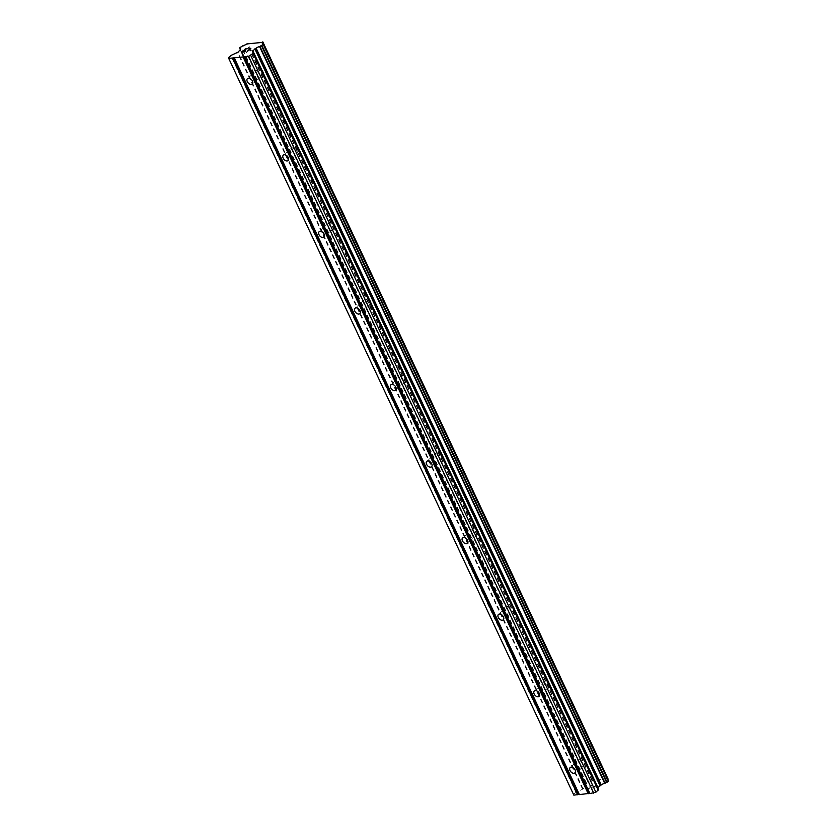 <?xml version="1.0" encoding="UTF-8"?>
<svg xmlns="http://www.w3.org/2000/svg" width="837" height="837" viewBox="0 0 837 837"><rect width="100%" height="100%" fill="white"/><g stroke="black" fill="none" stroke-linecap="round" stroke-linejoin="round"><path stroke-width="0.63" stroke-dasharray="4.18 3.14" d="M585.774 760.592A3.63 2.323 -131.5 0 0 580.784 758.134A3.63 2.323 -131.5 0 0 580.606 761.105A3.63 2.323 -131.5 0 0 585.597 763.564A3.63 2.323 -131.5 0 0 585.774 760.592M549.919 684.038A3.63 2.323 -131.5 0 0 544.929 681.58A3.63 2.323 -131.5 0 0 544.751 684.551A3.63 2.323 -131.5 0 0 549.742 687.01A3.63 2.323 -131.5 0 0 549.919 684.038M514.064 607.495A3.63 2.323 -131.5 0 0 509.074 605.036A3.63 2.323 -131.5 0 0 508.896 608.007A3.63 2.323 -131.5 0 0 513.887 610.466A3.63 2.323 -131.5 0 0 514.064 607.495M478.199 530.951A3.63 2.323 -131.5 0 0 473.208 528.492A3.63 2.323 -131.5 0 0 473.041 531.464A3.63 2.323 -131.5 0 0 478.021 533.922A3.63 2.323 -131.5 0 0 478.199 530.951M442.344 454.397A3.63 2.323 -131.5 0 0 437.353 451.938A3.63 2.323 -131.5 0 0 437.176 454.909A3.63 2.323 -131.5 0 0 442.166 457.368A3.63 2.323 -131.5 0 0 442.344 454.397M406.489 377.853A3.63 2.323 -131.5 0 0 401.498 375.394A3.63 2.323 -131.5 0 0 401.321 378.366A3.63 2.323 -131.5 0 0 406.311 380.825A3.63 2.323 -131.5 0 0 406.489 377.853M370.634 301.31A3.63 2.323 -131.5 0 0 365.643 298.84A3.63 2.323 -131.5 0 0 365.466 301.822A3.63 2.323 -131.5 0 0 370.456 304.281A3.63 2.323 -131.5 0 0 370.634 301.31M334.779 224.755A3.63 2.323 -131.5 0 0 329.788 222.297A3.63 2.323 -131.5 0 0 329.611 225.268A3.63 2.323 -131.5 0 0 334.601 227.727A3.63 2.323 -131.5 0 0 334.779 224.755M298.914 148.212A3.63 2.323 -131.5 0 0 293.923 145.753A3.63 2.323 -131.5 0 0 293.745 148.724A3.63 2.323 -131.5 0 0 298.736 151.183A3.63 2.323 -131.5 0 0 298.914 148.212M263.059 71.658A3.63 2.323 -131.5 0 0 258.068 69.199A3.63 2.323 -131.5 0 0 257.89 72.17A3.63 2.323 -131.5 0 0 262.881 74.639A3.63 2.323 -131.5 0 0 263.059 71.658M596.321 785.232L595.013 786.393L596.321 785.221L594.239 785.43L596.321 785.232M595.013 786.393L593.872 786.498L595.013 786.382M593.663 786.696L594.793 786.581L593.663 786.686M594.793 786.581L593.485 787.743L594.793 786.581M593.485 787.743L591.403 787.952L593.485 787.743M591.184 788.151L593.538 787.91L596.812 785.012L593.538 787.91L591.184 788.14M592.052 785.483L591.278 785.556L592.052 785.472M590.367 785.901L589.844 786.205L590.357 785.891M589.457 788.151L587.239 788.37L589.447 788.14M587.019 788.559L589.813 788.287L589.823 786.445L592.021 785.776L589.823 786.435L589.803 788.276L587.019 788.548M607.934 778.619L591.926 780.701A3.128 1.004 -25.1 0 1 588.474 782.26L584.812 784.499L585.011 785.336A3.128 1.004 -25.1 0 1 585.764 785.619A3.128 1.004 -25.1 0 1 585.377 786.508L583.127 788.935L575.94 792.357L573.627 794.418L573.847 795.15M607.767 779.174A3.128 1.004 -25.1 0 0 607.421 780.021A3.128 1.004 -25.1 0 0 608.175 780.314L263.048 43.545M244.362 50.178L245.67 49.017L247.961 48.619M245.503 50.074L242.835 51.538M244.917 51.329L242.343 51.758M248.987 49.184L250.158 48.745M250.849 48.337L247.574 51.235M579.298 794.355L234.172 57.586M573.627 794.418L228.501 57.648M585.356 786.686L240.229 49.927M585.377 786.508L240.25 49.749M591.926 780.701L246.8 43.942M593.077 780.094L247.951 43.325M589.876 793.309L244.749 56.539M575.94 792.357L230.813 55.587M576.494 792.022L231.368 55.252M582.583 789.27L237.446 52.501M583.127 788.935L238.001 52.166M585.209 787.094L240.083 50.325M585.387 786.79L240.261 50.021L585.335 786.665M585.011 785.336L240.365 49.613M584.843 785.263L240.282 49.707L584.843 785.273M584.676 784.729L239.549 47.96M584.812 784.499L239.685 47.73M586.109 783.348L240.983 46.579M586.517 783.097L241.391 46.328M588.087 782.386L242.96 45.616M588.474 782.26L243.347 45.491M592.397 780.398L247.271 43.629M580.784 758.134L570.175 767.529M544.929 681.58L534.32 690.985M509.074 605.036L498.465 614.431M473.208 528.492L462.61 537.888M437.353 451.938L426.744 461.344M401.498 375.394L390.889 384.79M365.643 298.84L355.034 308.246M329.788 222.297L319.179 231.692M293.923 145.753L283.325 155.148M258.068 69.199L247.459 78.605M262.881 74.639L252.272 84.035M298.736 151.183L288.137 160.578M334.601 227.727L323.992 237.133M370.456 304.281L359.847 313.676M406.311 380.825L395.702 390.22M442.166 457.368L431.557 466.774M478.021 533.922L467.423 543.318M513.887 610.466L503.278 619.861M549.742 687.01L539.133 696.415M585.597 763.564L574.988 772.959M585.764 785.619L240.637 48.849M607.421 780.021L262.295 43.262"/><path stroke-width="1.26" d="M569.997 770.5A3.63 2.323 48.5 0 1 570.175 767.529A3.63 2.323 48.5 0 1 575.165 769.988A3.63 2.323 48.5 0 1 574.988 772.959A3.63 2.323 48.5 0 1 569.997 770.5M534.142 693.957A3.63 2.323 48.5 0 1 534.32 690.985A3.63 2.323 48.5 0 1 539.31 693.444A3.63 2.323 48.5 0 1 539.133 696.415A3.63 2.323 48.5 0 1 534.142 693.957M498.287 617.403A3.63 2.323 48.5 0 1 498.465 614.431A3.63 2.323 48.5 0 1 503.455 616.89A3.63 2.323 48.5 0 1 503.278 619.861A3.63 2.323 48.5 0 1 498.287 617.403M462.432 540.859A3.63 2.323 48.5 0 1 462.61 537.888A3.63 2.323 48.5 0 1 467.601 540.346A3.63 2.323 48.5 0 1 467.423 543.318A3.63 2.323 48.5 0 1 462.432 540.859M426.567 464.315A3.63 2.323 48.5 0 1 426.744 461.344A3.63 2.323 48.5 0 1 431.735 463.803A3.63 2.323 48.5 0 1 431.557 466.774A3.63 2.323 48.5 0 1 426.567 464.315M390.712 387.761A3.63 2.323 48.5 0 1 390.889 384.79A3.63 2.323 48.5 0 1 395.88 387.249A3.63 2.323 48.5 0 1 395.702 390.22A3.63 2.323 48.5 0 1 390.712 387.761M354.857 311.218A3.63 2.323 48.5 0 1 355.034 308.246A3.63 2.323 48.5 0 1 360.025 310.705A3.63 2.323 48.5 0 1 359.847 313.676A3.63 2.323 48.5 0 1 354.857 311.218M319.002 234.674A3.63 2.323 48.5 0 1 319.179 231.692A3.63 2.323 48.5 0 1 324.17 234.161A3.63 2.323 48.5 0 1 323.992 237.133A3.63 2.323 48.5 0 1 319.002 234.674M283.147 158.12A3.63 2.323 48.5 0 1 283.325 155.148A3.63 2.323 48.5 0 1 288.305 157.607A3.63 2.323 48.5 0 1 288.137 160.578A3.63 2.323 48.5 0 1 283.147 158.12M247.281 81.576A3.63 2.323 48.5 0 1 247.459 78.605A3.63 2.323 48.5 0 1 252.45 81.063A3.63 2.323 48.5 0 1 252.272 84.035A3.63 2.323 48.5 0 1 247.281 81.576M234.255 57.837L228.721 58.381L228.501 57.648L231.368 55.252L238.001 52.166L240.25 49.749A3.128 1.004 -25.1 0 0 240.637 48.849A3.128 1.004 -25.1 0 0 239.884 48.567L239.685 47.73L243.347 45.491A3.128 1.004 -25.1 0 0 246.8 43.942L262.682 42.363A3.128 1.004 -25.1 0 0 262.295 43.262A3.128 1.004 -25.1 0 0 263.048 43.545L263.247 44.371L259.585 46.61A3.128 1.004 -25.1 0 0 256.122 48.169L252.607 51.005L253.077 53.38L248.599 56.414L234.255 57.837L579.382 794.606L589.834 793.309M228.721 58.381L573.847 795.15L579.267 794.365M607.767 779.174A3.128 1.004 -25.1 0 1 607.808 779.132L262.808 41.85M608.342 780.377L263.373 44.152M244.822 56.79L589.949 793.549L595.881 792.21L598.382 789.846L597.921 787.471L601.259 784.939A3.128 1.004 -25.1 0 1 604.712 783.38L608.499 780.911M247.961 48.619L245.628 48.849L247.972 48.609L245.67 49.017L244.362 50.178L245.492 50.063L244.362 50.178M245.492 50.063L242.835 51.528L244.917 51.319L242.835 51.538M244.917 51.319L242.343 51.748L245.618 48.849L242.353 51.748M249.196 48.985L250.849 48.326L247.574 51.235L250.158 48.745L248.987 49.184M250.838 48.337L249.206 48.996M250.158 48.745L247.323 51.256M588.202 793.727L243.075 56.958M578.346 794.449L233.22 57.68M577.624 794.773L232.498 58.004M607.808 779.132L262.682 42.363M601.259 784.939L256.122 48.169M600.83 785.158L255.703 48.389M595.881 792.21L250.755 55.441M593.726 793.183L248.599 56.414M588.924 793.403L243.797 56.634M240.365 49.613L239.884 48.567M608.007 778.849L262.881 42.08M608.373 781.141L263.247 44.371M607.076 782.292L261.939 45.522M606.658 782.553L261.531 45.784M605.099 783.254L259.972 46.485M604.712 783.38L259.585 46.61M600.547 785.284L255.421 48.515M599.993 785.619L254.866 48.86M597.921 787.471L252.784 50.701M597.744 787.774L252.607 51.005M598.382 789.846L253.255 53.076M598.204 790.149L253.077 53.38"/></g></svg>
